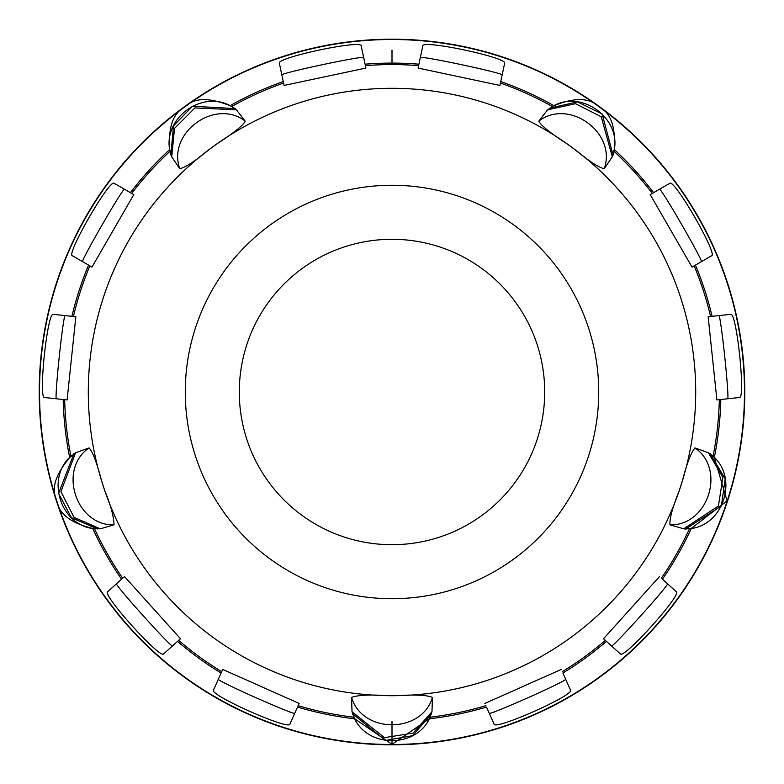 <?xml version="1.0" encoding="UTF-8"?>
<svg xmlns="http://www.w3.org/2000/svg" width="784" height="784" viewBox="0 0 784 784"><rect width="100%" height="100%" fill="white"/><g stroke="black" fill="none" stroke-linecap="round" stroke-linejoin="round"><path stroke-width="1.18" d="M392 744.8A352.8 352.8 0 0 0 744.8 392A352.8 352.8 0 0 0 392 39.2A352.8 352.8 0 0 0 39.2 392A352.8 352.8 0 0 0 392 744.8A352.8 352.8 0 0 0 744.8 392A352.8 352.8 0 0 0 392 39.2A352.8 352.8 0 0 0 39.2 392A352.8 352.8 0 0 0 392 744.8M691.272 528.436L727.082 500.878L714.312 457.533L710.039 453.691L725.21 478.72L721.378 505.954L685.559 529.024L691.272 528.436A328.908 328.908 0 0 1 662.431 579.209L676.288 591.685C682.648 594.007 623.28 659.942 620.311 653.856L606.453 641.381A328.908 328.908 0 0 1 562.902 673.015L570.487 690.047C575.358 694.761 494.302 730.845 494.067 724.073L486.482 707.041A328.908 328.908 0 0 1 429.279 718.791L431.974 711.745L432.445 697.417C427.094 695.085 415.324 694.497 397.155 695.653A303.702 303.702 0 0 0 682.384 480.935C686.647 464.001 690.841 452.995 694.967 447.919L708.442 452.789L722.897 477.387L718.409 506.003L683.736 528.828L685.618 529.024M75.558 452.789L69.688 457.533C55.301 474.839 50.95 489.01 56.664 500.035C58.496 513.559 70.521 523.026 92.728 528.436L100.264 528.828L74.108 517.42L60.917 491.627L75.558 452.789L89.033 447.919C92.59 451.496 96.785 462.501 101.616 480.935A303.702 303.702 0 0 0 386.845 695.653C369.685 694.467 357.925 695.055 351.555 697.417L352.026 711.745L354.721 718.791L392 744.32L429.279 718.791M392 50.107L392 63.092A328.908 328.908 0 0 1 418.911 64.2L422.792 45.962C421.606 39.288 508.395 57.732 504.622 63.347L499.918 85.446L418.097 68.061L418.911 64.2L418.097 68.061M683.736 528.828L669.977 524.839C669.379 519.135 672.447 507.767 679.199 490.735L682.384 480.935A303.702 303.702 0 0 0 574.652 149.372C589.117 161.269 598.986 167.707 604.239 168.687L612.284 156.82L614.244 149.538C615.724 127.077 610.893 113.043 599.75 107.457C590.342 97.628 575.064 97.049 553.925 105.713L547.595 109.829L538.804 121.138C541.421 125.891 550.593 133.28 566.313 143.305A303.702 303.702 0 0 0 209.348 149.372C195 161.2 185.142 167.639 179.761 168.687L171.716 156.82L174.499 128.4L194.951 107.908L236.405 109.829L234.994 108.555M614.244 149.538A328.908 328.908 0 0 1 653.611 192.658L669.761 183.338C673.936 177.997 718.301 254.839 711.588 255.78L692.027 267.079L650.201 194.628L653.611 192.658L650.201 194.628M692.027 267.079L695.437 265.11A328.908 328.908 0 0 1 712.078 316.305L730.619 314.355C736.607 311.17 745.878 399.409 739.361 397.547L716.899 399.909L708.148 316.716L712.078 316.305L708.148 316.716M565.715 679.336A41.826 1.46 -24 0 1 528.102 697.682A41.826 1.46 -24 0 1 489.294 713.362M606.453 641.381L603.523 638.735L606.453 641.381M667.566 583.845A41.826 1.46 -48 0 1 640.665 615.901A41.826 1.46 -48 0 1 611.598 646.006M561.295 669.418L484.875 703.434M659.491 576.573L603.523 638.735M710.039 453.691L708.442 452.789M549.545 108.202L577.445 101.891L602.151 113.964L613.049 155.095M365.393 65.66L365.903 68.061L284.082 85.446L279.378 63.347C275.605 57.732 362.394 39.288 361.208 45.962L365.393 65.66A327.428 327.428 0 0 1 418.607 65.66M170.961 155.154L173.401 125.969L192.521 106.212L235.043 108.594L230.075 105.713C209.181 97.363 194.344 97.618 185.573 106.497C173.323 112.406 168.05 126.753 169.756 149.538L171.716 156.82M100.264 528.828L114.023 524.839C113.739 516.235 110.662 504.867 104.801 490.735L101.616 480.935A303.702 303.702 0 0 1 209.348 149.372L217.687 143.305C233.681 133.074 242.854 125.685 245.196 121.138L236.405 109.829M131.673 193.403L133.799 194.628L91.973 267.079L72.412 255.78C65.699 254.839 110.064 177.997 114.239 183.338L131.673 193.403A327.428 327.428 0 0 1 170.059 151.263M73.412 316.462L75.852 316.716L67.101 399.909L44.639 397.547C38.122 399.409 47.393 311.17 53.381 314.355L73.412 316.462A327.428 327.428 0 0 1 89.846 265.854M97.735 528.994L71.452 517.705L58.555 493.41L73.912 453.73M122.676 578.21L124.509 576.573L180.477 638.735L163.689 653.856C160.72 659.942 101.352 594.007 107.712 591.685L122.676 578.21A327.428 327.428 0 0 1 94.472 528.681M221.705 671.653L222.705 669.418L299.125 703.434L289.933 724.073C289.698 730.845 208.642 694.761 213.513 690.047L221.705 671.653A327.428 327.428 0 0 1 178.654 640.381M431.347 714.195L412.492 735.706L385.405 740.468L352.418 713.597M574.652 149.372A303.702 303.702 0 0 0 566.313 143.305L574.652 149.372M392 695.702A303.702 303.702 0 0 0 397.155 695.653L386.845 695.653A303.702 303.702 0 0 0 392 695.702M351.555 697.417C362.228 733.893 421.772 733.893 432.445 697.417M431.974 711.745L413.041 733.089L384.444 737.666L352.026 711.745M281.819 74.823A41.826 1.46 168 0 1 322.43 64.7A41.826 1.46 168 0 1 363.649 57.428M392 63.092A328.908 328.908 0 0 0 365.089 64.2L365.903 68.061M230.075 105.713A328.908 328.908 0 0 1 283.259 81.585L284.082 85.446M69.688 457.533A328.908 328.908 0 0 1 63.181 399.497L67.101 399.909M56.301 398.772A41.826 1.46 96 0 1 59.221 357.024A41.826 1.46 96 0 1 65.043 315.58M91.973 267.079L88.563 265.11A328.908 328.908 0 0 0 71.922 316.305L75.852 316.716M354.721 718.791A328.908 328.908 0 0 1 297.518 707.041L299.125 703.434M294.706 713.362A41.826 1.46 24 0 1 255.898 697.682A41.826 1.46 24 0 1 218.285 679.336M180.477 638.735L177.547 641.381A328.908 328.908 0 0 0 221.098 673.015L222.705 669.418M92.728 528.436A328.908 328.908 0 0 0 121.569 579.209L124.509 576.573M172.402 646.006A41.826 1.46 48 0 1 143.335 615.901A41.826 1.46 48 0 1 116.434 583.845M89.033 447.919C57.644 469.332 76.048 525.956 114.023 524.839M169.756 149.538A328.908 328.908 0 0 0 130.389 192.658L133.799 194.628M82.565 261.65A41.826 1.46 120 0 1 102.214 224.694A41.826 1.46 120 0 1 124.391 189.199M245.196 121.138C215.13 97.902 166.963 132.908 179.761 168.687M553.925 105.713A328.908 328.908 0 0 0 500.741 81.585L499.918 85.446M420.351 57.428A41.826 1.46 -168 0 1 461.57 64.7A41.826 1.46 -168 0 1 502.181 74.823M659.609 189.199A41.826 1.46 -120 0 1 681.786 224.694A41.826 1.46 -120 0 1 701.435 261.65M714.312 457.533A328.908 328.908 0 0 0 720.819 399.497L716.899 399.909M718.957 315.58A41.826 1.46 -96 0 1 724.779 357.024A41.826 1.46 -96 0 1 727.699 398.772M669.977 524.839C707.952 525.976 726.356 469.332 694.967 447.919M547.595 109.829L575.466 103.684L601.289 116.796L612.284 156.82M604.239 168.687C617.047 132.917 568.87 97.902 538.804 121.138M392 64.572C392 98.461 392 98.461 392 64.572M392 721.476L392 744.32M392 744.486A352.486 352.486 0 0 0 744.486 392A352.486 352.486 0 0 0 392 39.514A352.486 352.486 0 0 0 39.514 392A352.486 352.486 0 0 0 392 744.486M661.324 578.21A327.428 327.428 0 0 0 689.528 528.681M430.053 717.203A327.428 327.428 0 0 0 485.874 705.678M562.295 671.653A327.428 327.428 0 0 0 605.346 640.381M713.048 456.308A327.428 327.428 0 0 0 719.34 399.654M710.588 316.462A327.428 327.428 0 0 0 694.154 265.854M652.327 193.403A327.428 327.428 0 0 0 613.941 151.263M552.367 106.536A327.428 327.428 0 0 0 500.427 83.045M283.573 83.045A327.428 327.428 0 0 0 231.633 106.536M64.66 399.654A327.428 327.428 0 0 0 70.952 456.308M298.126 705.678A327.428 327.428 0 0 0 353.947 717.203M392 185.279A206.721 206.721 0 0 1 598.721 392A206.721 206.721 0 0 1 392 598.721A206.721 206.721 0 0 1 185.279 392A206.721 206.721 0 0 1 392 185.279M430.328 716.615C417.588 748.651 366.412 748.651 353.672 716.615M170.187 151.91C161.661 118.502 203.066 88.425 232.201 106.849M95.119 528.759C60.711 526.554 44.894 477.877 71.432 455.857M551.799 106.849C580.934 88.425 622.339 118.502 613.813 151.91M712.568 455.857C739.106 477.877 723.289 526.554 688.881 528.759M392 544.704A152.704 152.704 0 0 1 239.296 392A152.704 152.704 0 0 1 392 239.296A152.704 152.704 0 0 1 544.704 392A152.704 152.704 0 0 1 392 544.704M352.388 713.528L352.731 714.4M73.97 453.691L73.245 454.279M170.971 155.163L170.785 154.468M235.053 108.594L234.269 108.094M710.03 453.691L710.588 454.142M685.549 529.033L686.48 528.975M613.039 155.163L613.274 154.262"/></g></svg>
